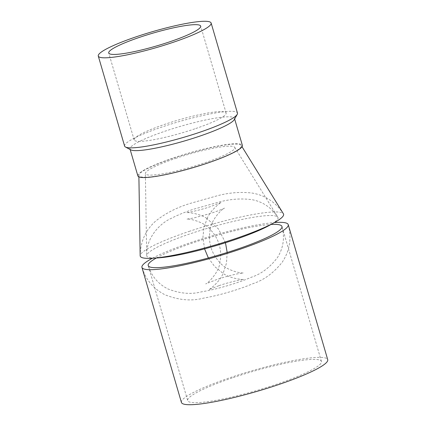 <?xml version="1.0" encoding="UTF-8"?>
<svg xmlns="http://www.w3.org/2000/svg" width="426" height="426" viewBox="0 0 426 426"><rect width="100%" height="100%" fill="white"/><g stroke="black" fill="none" stroke-linecap="round" stroke-linejoin="round"><path stroke-width="0.32" stroke-dasharray="2.13 1.6" d="M124.605 146.081A58.793 8.185 163.7 0 1 162.993 126.671A58.793 8.185 163.7 0 1 237.468 113.076M130.814 149.867A54.437 7.577 163.7 0 1 129.999 148.999A54.437 7.577 163.7 0 1 165.544 131.027A54.437 7.577 163.7 0 1 234.497 118.439A54.437 7.577 163.7 0 1 234.279 119.615M137.87 175.917A54.437 7.577 163.7 0 1 173.414 157.95A54.437 7.577 163.7 0 1 242.367 145.362M173.749 158.003A53.351 7.423 163.7 0 1 241.207 145.404A53.351 7.423 163.7 0 1 192.206 167.764A53.351 7.423 163.7 0 1 138.871 175.331A53.351 7.423 163.7 0 1 173.749 158.003M188.99 231.456A74.683 10.394 163.7 0 1 283.423 213.82C275.606 202.094 265.073 195.156 251.819 193.01C240.365 191.732 228.783 192.669 217.068 195.827L191.152 203.138C177.434 207.158 165.576 213.165 155.581 221.153C145.575 230.104 140.436 241.622 140.165 255.712A74.683 10.394 163.7 0 1 188.99 231.456M152.471 258.225A76.211 10.607 163.7 0 1 191.7 242.25A76.211 10.607 163.7 0 1 274.413 222.564M181.423 402.432A76.211 10.607 163.7 0 1 231.18 377.276A76.211 10.607 163.7 0 1 327.716 359.65M233.187 377.596A69.683 9.697 163.7 0 1 321.449 361.488A69.683 9.697 163.7 0 1 257.293 390.349A69.683 9.697 163.7 0 1 187.69 400.6A69.683 9.697 163.7 0 1 233.187 377.596M156.353 257.991A69.683 9.697 163.7 0 1 193.702 242.575A69.683 9.697 163.7 0 1 271.016 224.459M155.005 258.028A68.384 9.516 163.7 0 1 146.698 255.605A68.384 9.516 163.7 0 1 191.402 233.4A68.384 9.516 163.7 0 1 277.864 217.249A68.384 9.516 163.7 0 1 272.171 223.767M175.826 158.339A46.578 6.481 163.7 0 1 234.726 147.337A46.578 6.481 163.7 0 1 191.94 166.859A46.578 6.481 163.7 0 1 145.378 173.467A46.578 6.481 163.7 0 1 175.826 158.339M194.831 128.844A47.904 6.667 163.7 0 1 134.147 139.92A47.904 6.667 163.7 0 1 178.26 120.079A47.904 6.667 163.7 0 1 226.11 113.028A47.904 6.667 163.7 0 1 194.831 128.844M129.999 148.999L130.148 149.51M234.497 118.439L234.646 118.955M138.871 175.331L138.897 176.891M241.207 145.404L242.027 146.736M218.975 285.67C228.331 282.31 242.9 279.222 243.885 279.387C242.942 279.909 229.965 278.482 223.091 273.396C220.04 281.384 209.88 289.573 208.799 289.648L218.975 285.67M288.237 224.63C291.826 238.182 289.808 250.728 282.172 262.267C273.657 272.917 263.987 280.02 253.166 283.583C245.823 286.666 237.703 289.51 228.794 292.119C219.832 294.749 211.392 296.757 203.484 298.141C191.615 301.32 178.792 300.202 165.016 294.792C153.541 288.95 145.846 279.823 141.938 267.411M225.471 242.74L218.458 228.975L207.079 218.639L203.926 227.782L202.914 237.447L204.571 248.853M208.373 257.986L214.773 266.644L223.091 273.396L226.462 263.225L227.186 252.485M207.079 218.639C210.13 210.652 220.29 202.462 221.371 202.393L210.231 206.69C200.992 209.933 187.195 212.803 186.284 212.649C187.232 212.127 200.204 213.554 207.079 218.639M321.449 361.488L281.964 226.462C284.93 237.586 283.423 247.959 277.443 257.581C269.898 267.448 261.282 273.971 251.596 277.15C244.284 280.281 236.068 283.178 226.957 285.851C217.787 288.54 209.246 290.548 201.328 291.879C191.104 294.584 179.958 293.605 167.903 288.935C158.126 283.972 151.56 276.186 148.205 265.574L187.69 400.6M216.887 279.483L205.689 283.902C207.489 283.721 218.953 272.576 219.928 262.576C222.255 249.913 219.028 238.874 210.242 229.46C207.915 242.122 211.147 253.161 219.928 262.576C226.137 270.478 241.798 273.689 243.411 272.869L236.803 273.982C230.498 275.324 223.863 277.156 216.887 279.483M234.726 147.337L277.864 217.249C271.453 207.606 262.858 201.754 252.091 199.693C241.143 198.228 229.949 199.059 218.511 202.196L193.239 209.326C184.772 212.143 177.397 215.183 171.108 218.437C159.622 223.48 145.884 238.187 146.698 255.605L145.378 173.467M210.242 229.46C211.221 219.459 222.676 208.319 224.481 208.133C223.261 208.916 218.873 210.604 211.323 213.202L193.782 217.968L186.758 219.166C188.377 218.346 204.033 221.557 210.242 229.46M226.11 113.028L200.689 26.103M134.147 139.92L108.731 52.994"/><path stroke-width="0.64" d="M172.754 42.456A58.793 8.185 163.7 0 1 98.284 56.051A58.793 8.185 163.7 0 1 152.412 31.694A58.793 8.185 163.7 0 1 211.142 23.052A58.793 8.185 163.7 0 1 172.754 42.456M169.41 41.918A47.904 6.667 163.7 0 1 108.731 52.994A47.904 6.667 163.7 0 1 152.838 33.153A47.904 6.667 163.7 0 1 200.689 26.103A47.904 6.667 163.7 0 1 169.41 41.918M211.142 23.052L237.468 113.076A58.793 8.185 163.7 0 1 237.229 114.349A58.793 8.185 163.7 0 1 199.08 132.486A58.793 8.185 163.7 0 1 125.489 147.023A58.793 8.185 163.7 0 1 124.605 146.081L98.284 56.051M237.229 114.349L234.279 119.615A54.437 7.577 163.7 0 1 184.373 140.99A54.437 7.577 163.7 0 1 130.814 149.867L125.489 147.023M234.646 118.955L242.367 145.362A54.437 7.577 163.7 0 1 206.823 163.328A54.437 7.577 163.7 0 1 137.87 175.917L130.148 149.51M242.027 146.736L283.423 213.82A74.683 10.394 163.7 0 1 214.826 245.126A74.683 10.394 163.7 0 1 140.165 255.712L138.897 176.891M274.413 222.564A76.211 10.607 163.7 0 1 288.237 224.63A76.211 10.607 163.7 0 1 218.064 256.196A76.211 10.607 163.7 0 1 141.938 267.411A76.211 10.607 163.7 0 1 152.471 258.225M288.237 224.63L327.716 359.65A76.211 10.607 163.7 0 1 257.549 391.222A76.211 10.607 163.7 0 1 181.423 402.432L141.938 267.411M271.016 224.459A69.683 9.697 163.7 0 1 281.964 226.462A69.683 9.697 163.7 0 1 217.808 255.328A69.683 9.697 163.7 0 1 148.205 265.574A69.683 9.697 163.7 0 1 156.353 257.991M272.171 223.767A68.384 9.516 163.7 0 1 215.055 245.914A68.384 9.516 163.7 0 1 155.005 258.028M204.571 248.853L208.373 257.986M227.186 252.485L225.471 242.74"/></g></svg>
